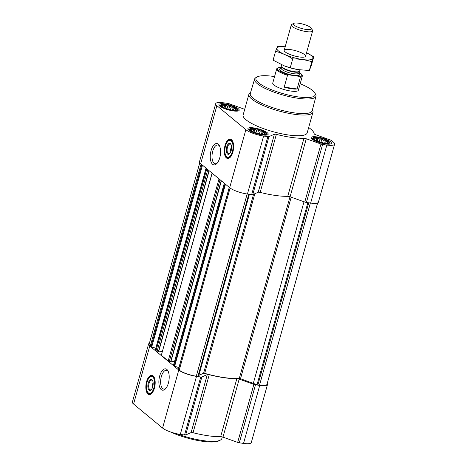 <?xml version="1.0" encoding="UTF-8"?>
<svg xmlns="http://www.w3.org/2000/svg" width="467" height="467" viewBox="0 0 467 467"><rect width="100%" height="100%" fill="white"/><g stroke="black" fill="none" stroke-linecap="round" stroke-linejoin="round"><path stroke-width="0.7" d="M217.196 163.135A9.498 4.396 98.1 0 1 215.205 163.771A9.498 4.396 98.1 0 1 214.067 163.246A9.498 4.396 98.1 0 1 212.421 152.464A9.498 4.396 98.1 0 1 217.885 144.974A9.498 4.396 98.1 0 1 219.618 146.142M153.17 383.681L152.744 383.331A3.835 1.775 98.1 0 1 153.118 382.596M324.565 143.171A8.202 1.985 -164.4 0 1 313.906 139.271A8.202 1.985 -164.4 0 1 321.798 138.524A8.202 1.985 -164.4 0 1 328.161 143.252A8.202 1.985 -164.4 0 1 324.565 143.171M314.443 139.756L313.801 138.606L314.834 138.915L315.137 138.022L316.824 138.711L318.091 138.162L319.953 139.154L321.88 138.985L323.38 140.135L325.476 140.275L326.182 141.384L327.922 141.682L327.618 142.575L328.564 142.832L327.297 143.381M261.339 134.152A8.202 1.985 -164.4 0 1 250.68 130.258A8.202 1.985 -164.4 0 1 258.572 129.511A8.202 1.985 -164.4 0 1 264.929 134.233A8.202 1.985 -164.4 0 1 261.339 134.152M251.217 130.742L250.575 129.593L251.608 129.902L251.911 129.003L253.599 129.692L254.865 129.143L256.727 130.135L258.648 129.966L260.148 131.116L262.25 131.256L262.956 132.371L264.696 132.663L264.392 133.556L265.338 133.813L264.071 134.362M232.344 110.154A8.202 1.985 -164.4 0 1 221.685 106.254A8.202 1.985 -164.4 0 1 229.577 105.507A8.202 1.985 -164.4 0 1 235.934 110.235A8.202 1.985 -164.4 0 1 232.344 110.154M222.222 106.739L221.58 105.589L222.613 105.898L222.917 105.005L224.604 105.694L225.87 105.145L227.733 106.137L229.653 105.968L231.153 107.118L233.255 107.252L233.961 108.367L235.701 108.665L235.397 109.558L236.343 109.815L235.076 110.358M231.603 147.613L231.177 147.257A3.835 1.775 98.1 0 1 231.55 146.527M229.25 187.343L178.435 369.35L179.258 370.097A13.304 3.216 15.6 0 0 196.286 376.198L198.411 376.379L198.819 375.357L249.366 194.33M224.288 183.239L173.473 365.247L174.681 366.157L178.902 367.669M212.065 173.123L161.325 355.259L168.196 360.944L170.94 361.516L221.34 180.799M155.295 350.11L155.972 350.828L158.716 351.4L209.117 170.683M199.777 162.761L149.125 344.185A13.304 3.216 15.6 0 0 150.263 346.1L151.711 347.034L155.791 348.195M244.708 109.296A2.218 0.537 15.6 0 1 244.025 109.08L229.332 103.82A2.218 0.537 15.6 0 0 227.698 103.405L223.465 102.804A13.858 3.351 15.6 0 0 215.696 103.692L199.497 161.705A13.858 3.351 15.6 0 0 200.682 163.701L229.676 187.699A13.858 3.351 15.6 0 0 247.417 194.05L251.643 194.651A2.218 0.537 15.6 0 0 252.758 194.634L258.216 192.246A2.218 0.537 15.6 0 1 260.154 192.392A40.46 9.789 15.6 0 0 287.754 196.327A2.218 0.537 15.6 0 1 290.077 196.788L304.776 202.053A2.218 0.537 15.6 0 0 306.41 202.462L310.643 203.069A13.858 3.351 15.6 0 0 318.412 202.176L334.611 144.163A13.858 3.351 15.6 0 0 333.42 142.172L331.482 140.567A2.218 0.537 15.6 0 0 330.28 139.96L315.587 134.7A2.218 0.537 15.6 0 1 314.192 133.831A40.46 9.789 15.6 0 0 308.681 127.503M215.696 103.692A13.858 3.351 15.6 0 0 216.881 105.682L245.875 129.686A13.858 3.351 15.6 0 0 263.61 136.037L267.842 136.638A2.218 0.537 15.6 0 0 268.957 136.621L274.409 134.233L258.216 192.246M334.611 144.163A13.858 3.351 15.6 0 1 326.836 145.05L322.609 144.449A2.218 0.537 15.6 0 1 320.969 144.034L306.276 138.775A2.218 0.537 15.6 0 0 303.953 138.314A40.46 9.789 15.6 0 1 276.353 134.379A2.218 0.537 15.6 0 0 274.409 134.233M226.402 157.945A9.754 4.518 98.1 0 1 224.703 146.866A9.754 4.518 98.1 0 1 230.324 139.172A9.754 4.518 98.1 0 1 233.418 149.469A9.754 4.518 98.1 0 1 227.569 158.488A9.754 4.518 98.1 0 1 226.402 157.945M212.602 164.291A10.782 4.991 98.1 0 1 211.498 149.282A10.782 4.991 98.1 0 1 219.297 145.476A10.782 4.991 98.1 0 1 216.7 163.683A10.782 4.991 98.1 0 1 212.602 164.291M262.273 134.928A10.531 2.545 -164.4 0 1 247.895 128.588A10.531 2.545 -164.4 0 1 258.724 128.968A10.531 2.545 -164.4 0 1 268.181 134.251A10.531 2.545 -164.4 0 1 262.273 134.928M325.499 143.947A10.531 2.545 -164.4 0 1 311.121 137.607A10.531 2.545 -164.4 0 1 321.95 137.981A10.531 2.545 -164.4 0 1 331.407 143.27A10.531 2.545 -164.4 0 1 325.499 143.947M233.278 110.924A10.531 2.545 -164.4 0 1 218.9 104.585A10.531 2.545 -164.4 0 1 229.729 104.964A10.531 2.545 -164.4 0 1 239.186 110.253A10.531 2.545 -164.4 0 1 233.278 110.924M312.429 109.827L312.493 109.938A33.256 8.044 -164.4 0 1 312.966 112.15L307.181 132.873A33.256 8.044 -164.4 0 1 288.536 135.004A33.256 8.044 -164.4 0 1 243.12 114.987L248.905 94.264A33.256 8.044 -164.4 0 1 250.458 92.618L250.575 92.554M198.819 375.357L203.589 373.25L204.686 373.355A39.905 9.655 15.6 0 0 239.32 378.299L257.025 384.738L259.512 385.211A13.304 3.216 15.6 0 0 266.966 384.359L317.624 202.935M253.383 383.109L304.011 201.779M158.809 351.079L162.242 351.569M171.033 361.195L174.465 361.686M149.376 343.286A13.858 3.351 15.6 0 0 148.588 344.039L132.389 402.052A13.858 3.351 15.6 0 0 133.58 404.043L162.574 428.046A13.858 3.351 15.6 0 0 180.309 434.398L184.541 434.999A2.218 0.537 15.6 0 0 185.656 434.975L191.108 432.594A2.218 0.537 15.6 0 1 193.046 432.734A40.46 9.789 15.6 0 0 220.652 436.674A2.218 0.537 15.6 0 1 222.975 437.135L237.668 442.395A2.218 0.537 15.6 0 0 239.302 442.809L243.535 443.411A13.858 3.351 15.6 0 0 251.304 442.523L267.503 384.51A13.858 3.351 15.6 0 0 267.223 383.454M148.588 344.039A13.858 3.351 15.6 0 0 149.779 346.029L178.773 370.033A13.858 3.351 15.6 0 0 196.508 376.379L200.734 376.986A2.218 0.537 15.6 0 0 201.849 376.962L207.307 374.575L191.108 432.594M267.503 384.51A13.858 3.351 15.6 0 1 259.734 385.398L255.502 384.796A2.218 0.537 15.6 0 1 253.867 384.382L239.174 379.122A2.218 0.537 15.6 0 0 236.851 378.661A40.46 9.789 15.6 0 1 209.245 374.721A2.218 0.537 15.6 0 0 207.307 374.575M147.963 394.02A9.754 4.518 98.1 0 1 146.27 382.94A9.754 4.518 98.1 0 1 151.886 375.24A9.754 4.518 98.1 0 1 154.98 385.538A9.754 4.518 98.1 0 1 149.136 394.557A9.754 4.518 98.1 0 1 147.963 394.02M161.226 389.595A10.782 4.991 98.1 0 1 160.123 374.587A10.782 4.991 98.1 0 1 167.922 370.786A10.782 4.991 98.1 0 1 165.324 388.993A10.782 4.991 98.1 0 1 161.226 389.595M300.182 83.751A30.746 7.437 -164.4 0 1 314.746 92.851A30.746 7.437 -164.4 0 1 297.94 96.873A30.746 7.437 -164.4 0 1 265.77 87.195A30.746 7.437 -164.4 0 1 257.381 76.839A30.746 7.437 -164.4 0 1 274.555 76.594M299.003 72.309A12.673 3.065 -164.4 0 1 301.7 74.486L302.131 75.199A13.304 3.216 -164.4 0 1 302.318 76.086L298.378 90.213A13.304 3.216 -164.4 0 1 290.918 91.065A13.304 3.216 -164.4 0 1 272.751 83.056L276.697 68.929A13.304 3.216 -164.4 0 1 277.316 68.27L278.058 67.884A12.673 3.065 -164.4 0 1 279.821 67.458L281.414 67.686M314.746 92.851L315.505 94.112A31.855 7.705 -164.4 0 1 315.966 96.202A31.855 7.705 -164.4 0 1 298.098 98.28A31.855 7.705 -164.4 0 1 254.603 79.069A31.855 7.705 -164.4 0 1 256.079 77.522L257.381 76.839M315.966 96.202L312.184 110.761A32.13 7.77 -164.4 0 1 294.157 112.856A32.13 7.77 -164.4 0 1 250.294 93.482L254.603 79.069M312.966 112.15A33.256 8.044 -164.4 0 1 294.321 114.287A33.256 8.044 -164.4 0 1 248.905 94.264M227.861 158.506A9.754 4.518 98.1 0 1 226.985 158.027A9.754 4.518 98.1 0 1 224.849 150.899M225.596 145.698A9.754 4.518 98.1 0 1 230.61 139.236M230.803 151.769A3.835 1.775 98.1 0 1 230.716 148.915L231.434 149.51M230.716 148.915L231.241 147.765M229.834 153.445A4.944 2.288 98.1 0 1 228.772 153.801A4.944 2.288 98.1 0 1 228.182 153.526A4.944 2.288 98.1 0 1 227.324 147.911A4.944 2.288 98.1 0 1 230.167 144.011A4.944 2.288 98.1 0 1 231.089 144.647M227.499 154.011A5.54 2.569 98.1 0 1 226.933 146.294A5.54 2.569 98.1 0 1 230.937 144.338A5.54 2.569 98.1 0 1 229.606 153.696A5.54 2.569 98.1 0 1 227.499 154.011M226.717 156.807A8.534 3.952 98.1 0 1 226.618 156.719A8.534 3.952 98.1 0 1 225.03 148.273A8.534 3.952 98.1 0 1 228.912 140.602A8.534 3.952 98.1 0 1 232.875 149.259A8.534 3.952 98.1 0 1 226.717 156.807M231.848 154.822A8.867 4.104 98.1 0 1 228.2 157.683A8.867 4.104 98.1 0 1 227.137 157.192A8.867 4.104 98.1 0 1 227.032 157.099L226.618 156.719M228.912 140.602L229.42 140.357A8.867 4.104 98.1 0 1 230.704 140.123A8.867 4.104 98.1 0 1 233.412 143.889M231.533 148.839L231.037 148.769M232.543 110.317A8.698 2.102 -164.4 0 1 223.786 107.743A8.698 2.102 -164.4 0 1 220.833 104.812A8.698 2.102 -164.4 0 1 229.606 105.39A8.698 2.102 -164.4 0 1 237.411 109.441A8.698 2.102 -164.4 0 1 232.543 110.317M261.538 134.315A8.698 2.102 -164.4 0 1 252.781 131.747A8.698 2.102 -164.4 0 1 249.827 128.816A8.698 2.102 -164.4 0 1 258.601 129.394A8.698 2.102 -164.4 0 1 266.406 133.439A8.698 2.102 -164.4 0 1 261.538 134.315M324.763 143.334A8.698 2.102 -164.4 0 1 316.007 140.76A8.698 2.102 -164.4 0 1 313.053 137.829A8.698 2.102 -164.4 0 1 321.827 138.413A8.698 2.102 -164.4 0 1 329.632 142.458A8.698 2.102 -164.4 0 1 324.763 143.334M235.397 109.558L235.181 110.323M233.961 108.367L233.43 110.276M233.255 107.252L232.443 110.165M231.153 107.118L230.406 109.803M229.653 105.968L228.702 109.383M227.733 106.137L226.968 108.864M225.87 105.145L225.036 108.146M224.604 105.694L224.037 107.702M222.917 105.005L222.415 106.809M222.613 105.898L222.368 106.78M264.392 133.556L264.176 134.327M262.956 132.371L262.425 134.28M262.25 131.256L261.438 134.163M260.148 131.116L259.401 133.801M258.648 129.966L257.696 133.387M256.727 130.135L255.963 132.862M254.865 129.143L254.03 132.143M253.599 129.692L253.038 131.706M251.911 129.003L251.409 130.807M251.608 129.902L251.363 130.778M327.618 142.575L327.402 143.34M326.182 141.384L325.651 143.299M325.476 140.275L324.664 143.182M323.38 140.135L322.627 142.82M321.88 138.985L320.922 142.4M319.953 139.154L319.189 141.88M318.091 138.162L317.256 141.162M316.824 138.711L316.264 140.725M315.137 138.022L314.635 139.826M314.834 138.915L314.589 139.796M222.292 436.919L221.854 438.484A33.256 8.044 -164.4 0 1 220.301 440.13A33.256 8.044 -164.4 0 1 203.203 440.614A33.256 8.044 -164.4 0 1 176.812 433.755M220.301 440.13L219 440.813A32.147 7.776 -164.4 0 1 202.468 441.286A32.147 7.776 -164.4 0 1 170.572 431.993M165.82 388.445A9.498 4.396 98.1 0 1 163.829 389.081A9.498 4.396 98.1 0 1 162.691 388.556A9.498 4.396 98.1 0 1 161.045 377.768A9.498 4.396 98.1 0 1 166.509 370.278A9.498 4.396 98.1 0 1 168.243 371.452M149.428 394.58A9.754 4.518 98.1 0 1 148.547 394.101A9.754 4.518 98.1 0 1 146.416 386.974M147.158 381.767A9.754 4.518 98.1 0 1 152.178 375.305M152.37 387.844A3.835 1.775 98.1 0 1 152.283 384.983L153.001 385.584M152.283 384.983L152.808 383.833M151.401 389.519A4.944 2.288 98.1 0 1 150.339 389.869A4.944 2.288 98.1 0 1 149.749 389.595A4.944 2.288 98.1 0 1 148.891 383.979A4.944 2.288 98.1 0 1 151.734 380.08A4.944 2.288 98.1 0 1 152.656 380.716M149.066 390.079A5.54 2.569 98.1 0 1 148.5 382.368A5.54 2.569 98.1 0 1 152.505 380.412A5.54 2.569 98.1 0 1 151.174 389.77A5.54 2.569 98.1 0 1 149.066 390.079M148.284 392.875A8.534 3.952 98.1 0 1 148.185 392.788A8.534 3.952 98.1 0 1 146.597 384.341A8.534 3.952 98.1 0 1 150.479 376.676A8.534 3.952 98.1 0 1 154.443 385.333A8.534 3.952 98.1 0 1 148.284 392.875M153.415 390.897A8.867 4.104 98.1 0 1 149.767 393.751A8.867 4.104 98.1 0 1 148.704 393.261A8.867 4.104 98.1 0 1 148.599 393.167L148.185 392.788M150.479 376.676L150.987 376.425A8.867 4.104 98.1 0 1 152.271 376.192A8.867 4.104 98.1 0 1 154.974 379.957M153.094 384.907L152.598 384.837M301.7 74.486A12.673 3.065 -164.4 0 1 299.528 76.384L288.74 74.843A12.673 3.065 -164.4 0 1 278.058 67.884M302.318 76.086A13.304 3.216 -164.4 0 1 300.421 77.119L299.528 76.384M288.74 74.843L287.514 75.28A13.304 3.216 -164.4 0 1 276.697 68.929M287.514 75.28L284.21 87.125A13.304 3.216 15.6 0 0 291.554 88.783A13.304 3.216 15.6 0 0 297.111 88.963L300.421 77.119M284.21 87.125L297.111 88.963M306.177 29.468A9.387 2.271 -164.4 0 1 296.358 26.508A9.387 2.271 -164.4 0 1 293.796 23.35A9.387 2.271 -164.4 0 1 303.007 24.15A9.387 2.271 -164.4 0 1 311.302 28.236A9.387 2.271 -164.4 0 1 306.177 29.468M311.302 28.236L312.476 30.174A11.085 2.679 -164.4 0 1 312.633 30.91A11.085 2.679 -164.4 0 1 306.416 31.622A11.085 2.679 -164.4 0 1 291.28 24.949A11.085 2.679 -164.4 0 1 291.793 24.395L293.796 23.35M285.185 46.764L277.538 46.396L275.571 51.312C281.548 52.894 287.263 55.439 292.704 58.947C299.254 58.883 305.622 59.794 311.798 61.673L313.76 56.758L306.539 52.73A18.733 4.53 -164.4 0 1 305.827 59.875A18.733 4.53 -164.4 0 1 278.437 50.932A18.733 4.53 -164.4 0 1 285.185 46.776M285.15 51.89A11.085 2.679 -164.4 0 1 284.356 51.031A11.085 2.679 -164.4 0 1 295.599 50.693A11.085 2.679 -164.4 0 1 305.039 56.805A11.085 2.679 -164.4 0 1 295.471 56.203A11.085 2.679 -164.4 0 1 285.15 51.89M292.704 58.947L290.235 67.791L284.105 65.794L273.102 60.155L275.571 51.312M311.798 61.673L309.329 70.517L297.555 69.554L290.235 67.791M313.76 56.758L311.291 65.602L309.329 70.517M298.571 69.729A18.733 4.53 -164.4 0 1 297.461 69.542A18.733 4.53 -164.4 0 1 284.245 65.853A18.733 4.53 -164.4 0 1 283.533 65.573M197.92 376.431L248.783 194.243M196.286 376.198L247.148 194.009M174.203 365.918L225.036 183.858M173.549 365.375L224.382 183.315M168.196 360.944L219.029 178.884M161.325 355.259L212.158 173.199M155.972 350.828L206.805 168.768M155.318 350.285L206.151 168.225M151.01 346.718L201.843 164.658M150.263 346.1L201.096 164.04M267.842 136.638L251.643 194.651M263.61 136.037L247.417 194.05M268.957 136.621L252.758 194.634M276.353 134.379L260.154 192.392M303.953 138.314L287.754 196.327M306.276 138.775L290.077 196.788M320.969 144.034L304.776 202.053M322.609 144.449L306.41 202.462M326.836 145.05L310.643 203.069M216.881 105.682L200.682 163.701M245.875 129.686L229.676 187.699M257.877 384.977L308.74 202.795M259.512 385.211L310.374 203.028M178.511 369.479L229.338 187.419M179.258 370.097L230.097 188.026M198.411 376.379L249.25 194.313M198.872 375.316L249.401 194.33M203.589 373.25L253.558 194.284M204.686 373.355L254.842 193.723M239.32 378.299L290.007 196.765M240.563 378.521L291.192 197.191M257.025 384.738L307.858 202.672M151.711 347.034L202.48 165.19M157.11 351.231L207.821 169.603M158.471 351.429L208.971 170.554M169.328 361.347L220.039 179.719M170.694 361.546L221.195 180.676M174.681 366.157L225.479 184.226M200.734 376.986L184.541 434.999M196.508 376.379L180.309 434.398M201.849 376.962L185.656 434.975M209.245 374.721L193.046 432.734M236.851 378.661L220.652 436.674M239.174 379.122L222.975 437.135M253.867 384.382L237.668 442.395M255.502 384.796L239.302 442.809M259.734 385.398L243.535 443.411M149.779 346.029L133.58 404.043M178.773 370.033L162.574 428.046M228.55 158.401A9.538 4.413 98.1 0 1 227.563 157.899A9.538 4.413 98.1 0 1 226.635 156.737M228.941 140.59A9.538 4.413 98.1 0 1 231.241 139.528M150.117 394.469A9.538 4.413 98.1 0 1 149.131 393.973A9.538 4.413 98.1 0 1 148.202 392.805M150.508 376.665A9.538 4.413 98.1 0 1 152.808 375.602M298.763 73.179A10.42 2.522 -164.4 0 1 293.866 75.391A10.42 2.522 -164.4 0 1 282.056 71.632A10.42 2.522 -164.4 0 1 281.245 68.293M281.747 66.349L281.724 66.588A9.089 2.201 -164.4 0 0 294.134 72.064A9.089 2.201 -164.4 0 0 299.236 71.48L299.341 71.258A9.171 2.218 -164.4 0 1 294.286 71.661A9.171 2.218 -164.4 0 1 281.747 66.349L281.607 64.767M299.236 71.48L298.775 73.121A9.089 2.201 -164.4 0 1 293.679 73.704A9.089 2.201 -164.4 0 1 281.262 68.235L281.251 68.474M155.242 350.157L206.058 168.149M158.716 351.4L209.163 170.718M170.94 361.516L221.387 180.834M228.2 157.683L229.554 157.875M230.704 140.123L232.058 140.316M220.833 104.812L219.63 105.951M237.411 109.441L237.855 111.041M249.827 128.816L248.625 129.954M266.406 133.439L266.85 135.039M313.053 137.829L311.851 138.968M329.632 142.458L330.076 144.058M149.767 393.751L151.121 393.944M152.271 376.192L153.625 376.384M291.28 24.949L284.205 50.296M312.633 30.91L305.558 56.256M299.341 71.258L300.275 69.98M281.724 66.588L281.262 68.235"/></g></svg>
